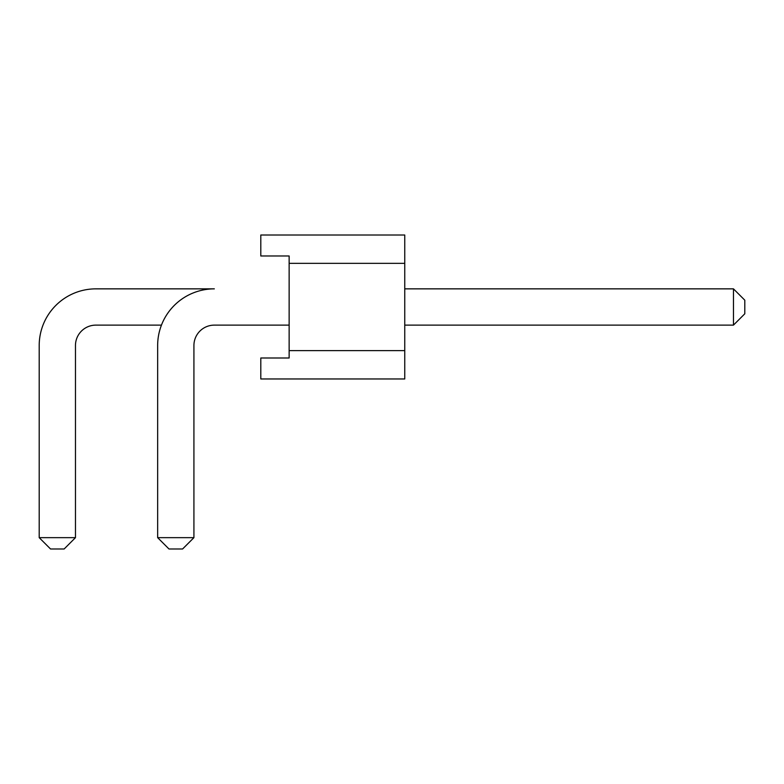 <?xml version="1.0" encoding="UTF-8"?>
<svg xmlns="http://www.w3.org/2000/svg" width="784" height="784" viewBox="0 0 784 784"><rect width="100%" height="100%" fill="white"/><g stroke="black" fill="none" stroke-linecap="round" stroke-linejoin="round"><path stroke-width="1.18" d="M161.445 325.125L95.873 325.125A20.404 20.404 0 0 0 75.47 345.528L75.47 537.657L39.2 537.657L39.2 345.528A56.673 56.673 0 0 1 95.873 288.855L214.326 288.855A56.673 56.673 0 0 0 157.653 345.528L157.653 537.657L193.922 537.657L193.922 345.528A20.404 20.404 0 0 1 214.326 325.125L289.139 325.125M404.75 325.125L733.461 325.125L744.8 313.786L744.8 300.184L733.461 288.855L404.75 288.855L615.019 288.855M193.922 345.528A20.404 20.404 0 0 1 214.326 325.125A20.404 20.404 0 0 0 193.922 345.528A20.404 20.404 0 0 1 214.326 325.125A20.404 20.404 0 0 0 193.922 345.528M733.461 288.855L404.75 288.855L733.461 288.855L733.461 325.125M193.922 537.657L182.584 548.986L168.981 548.986L157.653 537.657M404.75 378.966L404.75 235.014L260.798 235.014L260.798 255.976L289.139 255.976L260.798 255.976L260.798 235.014L404.75 235.014L404.75 350.624L289.139 350.624L404.75 350.624L404.75 378.966L260.798 378.966L404.75 378.966M289.139 357.994L289.139 255.976L289.139 263.346L404.75 263.346L289.139 263.346L289.139 357.994L260.798 357.994L260.798 378.966L260.798 357.994L289.139 357.994M75.47 537.657L64.141 548.986L50.539 548.986L39.2 537.657"/></g></svg>
